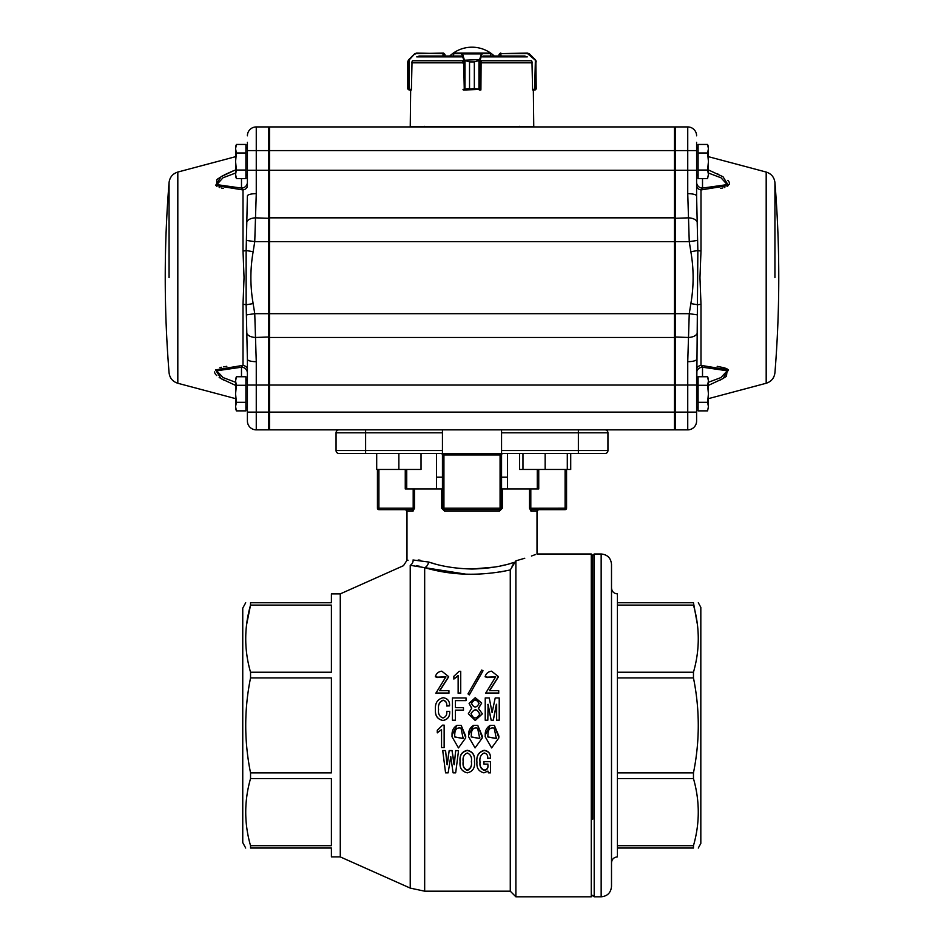 <?xml version="1.0" encoding="UTF-8"?>
<svg xmlns="http://www.w3.org/2000/svg" width="944" height="944" viewBox="0 0 944 944"><rect width="100%" height="100%" fill="white"/><g stroke="black" fill="none" stroke-linecap="round" stroke-linejoin="round"><path stroke-width="1.42" d="M462.985 89.397L469.534 88.512L469.534 61.915L463.905 60.251L461.463 53.643L453.391 53.678M490.644 53.678L490.644 56.003M462.808 61.679L462.985 63.142M478.891 60.404L474.348 61.915L479.989 60.251L478.95 60.699L478.95 89.208L480.909 89.397L481.098 61.679M474.348 88.512L478.95 89.208L474.336 88.512L474.336 61.915L474.348 88.512L463.138 89.798A0.59 0.59 0 0 0 463.551 89.999M463.905 60.251L479.646 59.566L479.989 60.251M453.332 56.003L453.332 53.643A0.59 0.59 90 0 1 453.922 53.053L490.113 53.053A0.59 0.59 90 0 1 490.703 53.643L490.703 56.003M453.391 56.003L453.958 53.053L462.029 53.053L462.536 53.914L481.381 53.914L481.9 53.053L490.644 53.643L482.455 53.643L481.947 54.339L480.213 59.979L480.213 89.397L478.891 89.668M480.862 89.645L479.646 89.999M463.728 89.397L464.271 89.999L480.166 89.397M464.271 89.999L463.681 59.979L469.557 61.915L474.348 61.915M465.003 60.404L465.003 89.668M461.97 54.339L462.536 53.914L464.247 59.566M461.463 53.643L462.029 53.053M479.646 59.566L481.381 53.914L481.947 54.339M481.9 53.053L482.455 53.643M535.319 60.251L536.239 61.915L535.909 60.699L527.566 53.643L500.556 53.643L499.081 54.528L500.485 53.053L499.01 54.528L499.081 56.003M531.979 61.679L532.581 89.397L535.909 89.208L536.239 88.512L535.685 89.668L532.711 89.999L533.348 89.999L533.761 126.638L410.239 126.638L410.652 89.999L411.289 89.999L408.315 89.668L407.761 88.512L408.091 89.208L411.419 89.397L412.021 61.679M500.556 53.643L527.389 53.053L529.478 53.914L535.378 59.826L534.67 89.999M500.556 53.053L499.01 54.528M535.401 89.857L535.826 60.404L536.239 88.512M534.988 89.397L534.776 89.999M536.227 88.736L535.685 89.668M529.23 54.339L529.041 53.56M527.566 53.643L527.389 53.053M444.919 56.003L444.99 54.528L444.99 56.003L444.99 54.528L443.515 53.053L444.919 54.528L443.007 53.643L443.007 56.003M407.773 61.679L408.681 60.251L408.091 89.208L409.177 89.987M408.174 60.404L408.882 59.566L408.681 60.251M408.61 59.826L414.522 53.914L416.611 53.053L443.444 53.643M409.33 89.999L409.012 89.397M407.761 88.512L407.761 61.915M414.959 53.56L409.13 59.979L409.295 89.999M416.611 53.053L414.77 54.339M480.862 89.397L480.862 89.692A0.59 0.59 0 0 1 480.354 89.999M532.699 89.397L532.711 89.999M480.862 89.999L479.623 89.999M411.289 89.999L411.301 89.397M525.017 56.003L483.222 56.003M460.778 56.003L418.983 56.003M698.088 402.333L698.088 385.27L707.599 385.27L708.425 393.801L707.599 402.333L708.425 406.604L707.599 410.864L698.088 410.864L698.088 402.333L707.599 402.333L708.425 406.604L707.599 410.864M696.601 142.308L696.601 195.986L697.852 250.526L696.601 406.722L698.088 408.197M698.088 385.27L698.088 376.739L707.599 376.739L708.425 381.01L707.599 385.27M707.599 376.739L708.425 379.028L708.425 406.604M698.088 147.122L696.601 148.597L696.601 174.428L698.088 175.903M698.088 170.038L698.088 152.975L707.599 152.975L708.425 161.507L707.599 170.038L698.088 170.038L698.088 178.569L707.599 178.569L708.425 174.31L707.599 178.569M707.599 170.038L708.425 174.31L708.425 148.715L707.599 152.975M708.425 146.733L707.599 144.456L708.425 148.715L707.599 144.456L698.088 144.456L698.088 152.975M246.797 314.836L254.75 313.679L253.145 303.602L246.148 304.782L246.148 250.526A5.912 1.286 0 0 1 243.009 250.974L244.036 277.654L243.009 304.334A5.912 1.286 0 0 1 246.148 304.782L247.399 359.334L247.399 420.989L247.399 370.154M245.912 385.27L245.912 410.864L236.401 410.864L235.575 406.604L236.401 402.333L235.575 393.801L236.401 385.27L235.575 381.01L236.401 376.739L245.912 376.739L245.912 385.27L236.401 385.27M245.912 402.333L236.401 402.333M235.575 408.575L236.401 410.864L235.575 408.575L235.575 379.028L236.401 376.739M247.399 142.308L247.399 170.274L247.399 148.597L245.912 147.122M245.912 152.975L245.912 178.569L236.401 178.569L235.575 174.31L236.401 170.038L235.575 161.507L236.401 152.975L235.575 148.715L236.401 144.456L245.912 144.456L245.912 152.975L236.401 152.975M245.912 170.038L236.401 170.038M236.401 178.569L235.575 176.292L235.575 146.733L236.401 144.456M253.145 303.602C250.136 286.303 250.136 269.005 253.145 251.706L246.148 250.526L247.399 195.986A8.862 2.336 0 0 1 256.261 193.65L256.261 170.274L247.399 170.274L247.399 185.874A5.912 4.213 -0 0 1 243.009 189.945L215.574 185.472L220.979 176.752L234.608 170.309M232.696 171.088L224.766 174.687M223.527 175.324L221.439 176.481M219.846 177.448L219.173 177.897M218.383 178.451L217.521 179.1M216.742 179.773L216.742 186.31M219.185 187.372L219.846 187.585M221.486 188.045L223.539 188.481M226.808 366.319L225.958 366.437M224.755 366.626L223.539 366.838M221.486 367.275L219.846 367.723M214.559 371.912L214.76 372.939M215.09 373.623L215.586 374.331M216.141 374.957L216.742 375.547M219.173 377.423L219.846 377.86M221.439 378.827L223.527 379.984M235.575 385.388L221.073 378.615L215.503 369.906L243.009 365.363L241.487 367.216L216.719 370.78L223.079 377.576L235.575 382.273M708.425 169.92L723.021 176.752L728.426 185.472L700.991 189.945A5.912 4.213 180 0 1 696.601 185.874A5.912 4.213 0 0 0 700.991 189.945L702.513 188.092L727.199 184.611L721.027 177.791L708.425 173.047M696.601 135.806A8.862 8.862 0 0 0 687.739 126.933L675.326 126.933L675.326 429.862L687.739 429.862L687.739 412.127L696.601 412.127L696.601 420.989L696.601 359.334A8.862 2.336 180 0 1 687.739 361.67L689.25 313.679L690.855 303.602C693.864 286.327 693.864 269.028 690.855 251.706L697.852 250.526A5.912 1.286 180 0 0 700.991 250.974L699.964 277.654L700.991 304.334L700.991 365.363L728.497 369.906L722.927 378.615L708.425 385.388M720.496 379.972L725.617 376.868M726.479 376.208L727.258 368.998M726.479 368.597L725.617 368.231M724.827 367.936L717.192 366.319M720.496 188.47L722.561 188.033M724.142 187.596L724.827 187.372M727.258 186.31L727.859 185.921M729.24 184.375L729.441 183.407M729.24 182.357L728.91 181.685M728.414 180.988L727.859 180.351M718.054 174.109L717.18 173.684M697.203 240.484L689.25 241.629L687.739 193.65A8.862 2.336 180 0 1 696.601 195.986L696.601 174.428M674.441 127.818L675.326 126.933M675.326 429.862L674.441 428.965L675.326 429.862M708.425 382.273L720.921 377.576L727.269 370.768L702.513 367.216L702.513 376.739M696.601 369.446A5.912 4.213 180 0 1 700.991 365.363L702.513 367.216A5.912 5.912 180 0 0 696.601 373.128M690.855 303.602L697.852 304.782A5.912 1.286 180 0 1 700.991 304.334M696.601 182.192A5.912 5.912 180 0 0 702.513 188.092L702.513 178.569M696.896 221.38A8.862 4.755 -177.6 0 0 688.471 217.84L674.441 218.324M697.203 314.836L689.25 313.679L674.441 313.679L674.441 126.933L269.559 126.933L269.559 150.58L687.739 150.58L687.739 126.933M696.896 333.928A8.862 4.755 177.6 0 1 688.471 337.468L674.441 336.996M687.739 429.862A8.862 8.862 0 0 0 696.601 420.989A8.862 8.862 0 0 1 687.739 429.862M247.399 135.806A8.862 8.862 0 0 1 256.261 126.933L268.674 126.933L268.674 385.046L269.559 385.046L269.559 337.468L674.441 337.468L674.441 313.679L269.559 313.679L269.559 217.84L674.441 217.84M674.441 337.468L674.441 429.862L604.986 429.862A2.95 2.95 0 0 1 607.948 432.812L607.948 450.548L607.948 432.812A2.95 2.95 0 0 0 604.986 429.862L442.441 429.862L442.441 453.498L501.559 453.498L501.559 450.548L607.948 450.548A2.95 2.95 0 0 1 604.986 453.498L501.559 453.498M442.441 432.812L365.611 432.812L365.611 429.862L339.014 429.862A2.95 2.95 0 0 0 336.052 432.812A2.95 2.95 0 0 1 339.014 429.862L269.559 429.862L269.559 412.127L687.739 412.127L687.739 361.67M696.601 385.046L269.559 385.046L269.559 412.127L268.674 412.127L268.674 429.862L269.559 428.965M269.559 337.468L269.559 313.679L254.75 313.679L256.261 361.67A8.862 2.336 0 0 1 247.399 359.334M247.399 150.58L256.261 150.58L256.261 170.274L269.559 170.274L269.559 217.84M687.739 193.65L687.739 170.274L269.559 170.274L269.559 150.58L256.261 150.58L256.261 126.933M256.261 193.65L254.75 241.629L689.25 241.629L690.855 251.706M247.399 385.046L268.674 385.046L268.674 412.127L256.261 412.127L256.261 361.67M247.399 412.127L256.261 412.127L256.261 429.862A8.862 8.862 0 0 1 247.399 420.989A8.862 8.862 0 0 0 256.261 429.862L268.674 429.862M269.559 127.818L268.674 126.933M235.575 173.047L222.973 177.791L216.813 184.623L241.487 188.092L243.009 189.945L243.009 250.974M247.399 373.128A5.912 5.912 0 0 0 241.487 367.216L241.487 376.739M247.399 369.446A5.912 4.213 0 0 0 243.009 365.363L243.009 304.334M247.399 182.192A5.912 5.912 -0 0 1 241.487 188.092L241.487 178.569M247.104 221.38A8.862 4.755 -2.4 0 1 255.529 217.84L269.559 218.324M246.797 240.484L254.75 241.629L253.145 251.706M247.104 333.928A8.862 4.755 2.4 0 0 255.529 337.468L269.559 336.996M436.541 488.968L436.541 453.498L436.541 477.145L442.441 477.145M501.559 477.145L507.459 477.145L507.459 453.498L507.459 488.968M496.379 737.406L496.355 738.444L487.8 736.886M496.355 738.562L494.184 728.143C490.16 727.293 488.083 729.358 487.954 734.349L487.8 736.945L496.355 738.562L496.379 737.465M498.951 736.249L494.361 725.393L498.916 737.842L491.647 747.919L485.192 736.745L485.228 735.128L490.148 725.393L494.361 725.393M490.148 725.393C486.667 727.517 485.027 730.739 485.228 735.046L485.192 736.686M479.788 737.406L479.764 738.444L471.209 736.886M479.764 738.562L477.593 728.143C473.569 727.293 471.493 729.358 471.363 734.349L471.209 736.945L479.764 738.562L479.788 737.465M482.36 736.249L477.77 725.393L482.325 737.842L475.056 747.919L468.602 736.745L468.637 735.128L473.558 725.393L477.77 725.393M473.558 725.393C470.077 727.517 468.436 730.739 468.637 735.046L468.602 736.686M463.197 737.406L463.174 738.444L454.619 736.886M463.174 738.562L461.002 728.143C456.979 727.293 454.902 729.358 454.772 734.349L454.619 736.945L463.174 738.562L463.197 737.465M465.77 736.249L461.179 725.393L465.734 737.842L458.465 747.919L452.011 736.745L452.046 735.128L456.967 725.393L461.179 725.393M456.967 725.393C453.486 727.517 451.846 730.739 452.046 735.046L452.011 736.686M471.493 703.575C474.148 699.044 476.673 699.067 479.068 703.669M479.068 703.481C476.673 698.843 474.148 698.808 471.493 703.386C473.947 708.142 476.472 708.177 479.068 703.481L479.08 703.186M471.032 713.64L471.032 713.534C473.322 719.163 476.224 719.411 479.729 714.266C477.322 708.59 474.419 708.354 471.032 713.534L471.032 713.64C474.419 708.496 477.322 708.743 479.729 714.36M479.729 714.266L479.764 713.617M698.3 602.744L700.826 607.358L700.826 843.417L698.3 848.042M611.5 587.97C611.854 591.558 613.824 593.528 617.411 593.882L617.411 602.744L693.462 602.744C699.87 602.744 699.87 602.744 693.462 602.744L697.439 624.704M693.462 672.234C699.87 649.956 699.87 627.583 693.462 605.104L617.411 605.104L617.411 672.234L693.462 672.234L693.462 677.922C699.87 709.569 699.87 741.217 693.462 772.865L693.462 778.552C699.87 801.031 699.87 823.404 693.462 845.682L693.462 848.042C699.87 848.042 699.87 848.042 693.462 848.042L617.411 848.042L617.411 856.904C613.824 857.258 611.854 859.229 611.5 862.816M245.7 602.744L242.75 608.148L242.75 842.626L245.7 848.042M340.277 856.904L331.403 856.904L331.403 848.042L250.538 848.042C244.13 848.042 244.13 848.042 250.538 848.042L250.538 845.682C244.13 823.404 244.13 801.031 250.538 778.552L250.538 772.865C244.13 741.217 244.13 709.569 250.538 677.922L250.538 672.234C244.13 649.956 244.13 627.583 250.538 605.104L250.538 602.744C244.13 602.744 244.13 602.744 250.538 602.744L331.403 602.744L331.403 593.882L340.277 593.882L340.277 856.904L410.227 888.103L424.67 891.183L510.267 891.183L515.884 896.8L591.251 896.8L591.251 553.986L592.726 555.461L592.726 819.227M250.538 672.234L331.403 672.234L331.403 605.104L250.538 605.104L246.514 625.093M611.5 564.323L611.5 886.451C610.886 892.741 607.44 896.186 601.163 896.8L601.163 553.986C607.44 554.588 610.886 558.046 611.5 564.323M617.411 672.234L617.411 772.865L693.462 772.865M617.411 772.865L617.411 845.682L693.462 845.682M501.559 488.968L502.338 488.968L502.338 508.179L499.447 511.129A1.475 0.625 90 0 1 500.072 509.654L443.928 509.654A1.475 1.475 0 0 1 442.441 508.179L442.441 454.973A1.475 1.475 0 0 0 440.966 453.498M499.447 511.129L444.553 511.129A1.475 0.625 90 0 0 443.928 509.654L443.928 508.179L500.072 508.179L500.072 454.973L443.928 454.973L443.928 508.179L442.441 508.179L443.928 509.654M442.441 453.498L339.014 453.498A2.95 2.95 0 0 1 336.052 450.548A2.95 2.95 0 0 0 339.014 453.498L365.611 453.498L365.611 450.548L442.441 450.548M604.986 453.498L578.389 453.498L578.389 432.812L501.559 432.812L501.559 450.548M524.77 558.246L515.884 560.83C543.756 552.028 543.756 552.028 515.884 560.83L515.884 896.8M535.59 554.517L531.448 556.016M515.884 560.83L510.267 569.952L510.267 891.183M512.002 566.223L514.858 562.176L509.394 563.78M416.387 565.704L419.655 566.282M500.143 571.981L510.267 569.952C480.118 576.336 451.574 575.569 424.67 567.639L410.227 565.314C401.259 565.834 401.259 565.834 410.227 565.314A5.912 5.345 86.3 0 0 413.165 560.004L412.988 560.016M504.91 564.949L500.544 565.952M494.691 567.073L472 569.02C488.225 568.654 502.515 566.365 514.858 562.176M591.251 553.986L537.018 553.986L537.018 511.129L530.941 511.129L529.501 508.179L529.501 488.968L538.741 488.968L538.741 469.463M502.338 488.968L529.501 488.968M444.553 511.129L441.662 508.179L441.662 488.968L442.441 488.968M405.259 469.463L405.259 488.968L441.662 488.968M414.499 488.968L414.499 508.179L413.059 511.129A1.475 1.345 90 0 0 411.726 509.654L405.507 509.654L406.982 511.129L406.982 560.288L408.091 560.252M434.098 563.639L429.449 562.27M420.068 560.17L418.168 560.004M413.165 560.004C405.07 560.406 405.07 560.406 413.165 560.004L428.611 562.01C440.978 566.282 455.433 568.618 472 569.02M250.538 772.865L331.403 772.865L331.403 677.922L250.538 677.922M250.538 845.682L331.403 845.682L331.403 778.552L250.538 778.552M428.611 562.01A5.912 3.859 106.2 0 1 424.67 567.639L466.879 574.318M437.273 730.361L442.583 725.134L437.273 730.314L437.273 732.851L441.544 729.582L441.544 747.365M488.083 704.484L487.824 720.189L485.228 720.237L485.228 697.946L489.252 697.946L492.095 712.614L495.211 697.946L499.223 697.946L499.223 720.189L496.638 720.237L496.638 704.295L493.264 720.237L491.187 720.237L487.824 704.484M471.622 708.26L469.085 703.363L475.257 697.699L481.7 703.044L478.36 708.319L482.372 713.829L475.233 720.449L468.377 713.77L475.233 720.496L482.372 713.829M481.7 703.044L478.525 708.378M463.457 710.148L455.421 710.148L455.421 720.189L452.436 720.237L452.436 697.946L466.041 697.946L466.041 700.625L455.421 700.625L455.421 707.67L463.457 707.67L463.457 710.277L455.421 710.277M449.592 705.345L446.736 705.852C447.067 702.714 445.851 700.814 443.102 700.153C439.42 701.722 437.91 704.838 438.571 709.487C437.981 713.817 439.456 716.649 442.972 717.971C445.91 716.992 447.161 714.773 446.736 711.316L449.71 711.434C449.958 716.602 447.716 719.623 442.972 720.496C437.544 719.34 435.042 715.8 435.455 709.888L435.455 709.746C434.865 703.233 437.414 699.209 443.102 697.699C447.633 698.371 449.792 701.097 449.58 705.852L446.736 706.018C447.067 702.914 445.851 701.038 443.102 700.365C439.42 701.935 437.91 705.015 438.571 709.628M487.564 677.568L485.098 676.765C486.042 673.497 488.213 671.632 491.576 671.172L498.432 676.624L489.381 690.689L498.715 690.689L498.715 693.285L485.617 693.285L495.694 676.801L487.564 677.143L495.694 677.025M498.42 676.86L489.653 690.689M483.021 670.795L469.286 694.937L483.021 670.795L481.723 670.051L467.988 693.899L469.286 694.666M467.988 693.899L469.286 694.937M453.863 678.642L453.863 676.27L459.173 671.29L460.731 671.29L460.731 693.285L458.135 693.285L458.135 675.515L453.863 679.055L458.135 675.951M437.792 677.568L435.326 676.765C436.27 673.497 438.429 671.632 441.804 671.172L448.648 676.624L439.597 690.689L448.931 690.689L448.931 693.285L435.845 693.285L445.922 676.801L437.792 677.143L445.922 677.025M448.648 676.86L439.869 690.689M487.954 764.121L483.93 764.121L483.93 761.702L490.538 761.702L490.538 772.841L488.343 772.841L487.954 771.083L483.93 772.841C478.82 771.531 476.484 768.074 476.932 762.457L476.932 762.138C476.236 755.884 478.655 751.931 484.189 750.291C488.508 750.94 490.62 753.536 490.538 758.079L487.694 758.374C487.989 755.412 486.821 753.619 484.189 752.97C480.708 754.681 479.328 757.761 480.048 762.209C479.481 766.304 480.897 769.053 484.319 770.446L484.319 770.044C486.951 769.596 488.166 767.968 487.954 765.159L487.954 765.513C488.166 768.357 486.951 769.997 484.319 770.446M480.048 761.879C479.469 765.938 480.897 768.664 484.319 770.044M483.93 761.702L490.538 761.702M460.082 761.371C459.398 755.294 461.817 751.601 467.339 750.291C472.791 751.577 475.174 755.271 474.466 761.371L474.466 761.702C475.174 767.85 472.791 771.555 467.339 772.841C461.817 771.543 459.398 767.826 460.082 761.702L460.082 761.371M458.524 750.775L455.681 772.841L453.085 772.841L450.748 756.569L448.152 772.841L445.568 772.841L442.712 750.551L445.568 750.551L446.996 764.404L449.191 750.551L452.046 750.551L454.253 764.404L455.681 750.551L458.524 750.775L455.681 750.551M617.411 778.552L693.462 778.552M617.411 677.922L693.462 677.922M530.811 508.226L566.565 508.179A1.475 1.475 0 0 1 565.09 509.654L532.274 509.654L565.09 509.654A1.475 1.475 0 0 0 566.565 508.179L566.565 469.463M537.018 511.129L538.493 509.654L532.05 509.63M378.91 469.463L378.91 509.654L411.726 509.654L378.91 509.654A1.475 1.475 0 0 1 377.435 508.179L377.435 469.463M500.072 453.498L500.072 454.973L501.559 454.973A1.475 1.475 0 0 1 503.034 453.498A1.475 1.475 0 0 0 501.559 454.973L501.559 508.179A1.475 1.475 0 0 1 500.072 509.654L501.04 509.3M336.052 432.812L336.052 450.548L365.611 450.548L365.611 432.812L336.052 432.812M501.559 432.812L501.559 429.862M365.611 429.862L442.441 429.862M376.691 453.698A1.475 1.475 0 0 0 375.948 453.498M567.309 453.698A1.475 1.475 0 0 1 568.052 453.498A1.475 1.475 0 0 0 567.309 453.698M530.811 488.968L530.811 508.179L532.274 509.654A1.475 1.345 90 0 0 530.941 511.129M411.726 509.654L413.189 508.179L411.726 509.654M435.326 676.765L437.792 677.143M448.931 693.002L435.845 693.002M460.731 693.002L458.135 693.002M485.098 676.765L487.564 677.143M498.715 693.002L485.617 693.002M449.71 711.316C449.958 716.531 447.704 719.576 442.972 720.449C437.544 719.293 435.042 715.717 435.455 709.746M466.041 700.401L455.421 700.401L455.421 707.67M455.421 720.189L452.436 720.237M468.377 713.664L471.752 708.189L469.085 703.363M488.083 704.295L491.187 720.237L493.264 720.237L496.379 704.295M487.824 720.189L485.228 720.237M499.223 720.189L496.638 720.189M442.583 725.134L444.14 725.134L444.14 747.565L441.544 747.565L441.544 729.582M442.712 750.775L445.568 750.551M445.568 750.775L446.996 764.404M447.255 764.758L449.191 750.551M449.191 750.775L452.046 750.551M452.046 750.775L453.993 764.404M454.253 764.758L455.681 750.775M460.082 761.702C459.398 755.554 461.828 751.825 467.339 750.515L467.339 750.291M467.339 750.515C472.791 751.802 475.162 755.53 474.466 761.702M463.197 761.702C462.513 766.032 463.893 768.947 467.339 770.446C470.726 768.876 472.071 765.95 471.363 761.702C472.071 757.442 470.726 754.527 467.339 752.97C463.882 754.468 462.501 757.371 463.197 761.702M463.197 761.371C462.501 765.667 463.893 768.558 467.339 770.044L467.339 770.446M467.339 770.044C470.726 768.487 472.071 765.596 471.363 761.371M476.932 762.457C476.236 756.144 478.655 752.167 484.189 750.515L484.189 750.291M484.189 750.515C488.508 751.164 490.62 753.784 490.538 758.374M376.691 453.498L376.691 469.463L421.024 469.463L421.024 453.498M398.864 453.498L398.864 469.463M522.976 453.498L522.976 469.463L570.731 469.463L570.731 453.498M567.309 453.498L567.309 469.463M545.136 453.498L545.136 469.463M519.542 453.498L519.542 469.463L522.976 469.463M481.098 61.856L480.944 63.142M469.534 61.915L469.534 88.512M500.816 53.053L500.993 56.003M443.184 53.053L416.434 53.643M527.283 56.876L482.526 56.876M461.474 56.876L416.717 56.876M463.138 60.77L412.481 60.77M531.519 60.77L480.862 60.77M532.392 62.823L480.921 62.823M462.985 62.823L411.608 62.823M169.07 277.654L169.07 182.522L169.07 277.654M177.814 277.654L177.814 172.056C172.693 173.696 169.778 177.189 169.07 182.522A1182.136 1182.136 0 0 0 169.07 372.786C169.778 378.119 172.693 381.612 177.814 383.264L177.814 277.654M774.93 277.654L774.93 182.522L774.93 277.654M766.186 277.654L766.186 172.056C771.307 173.696 774.222 177.189 774.93 182.522A1182.136 1182.136 0 0 1 774.93 372.786C774.222 378.119 771.307 381.612 766.186 383.264L766.186 277.654M700.991 189.945L700.991 250.974M696.601 170.274L687.739 170.274L687.739 150.58L696.601 150.58M601.163 553.986L594.201 553.986L594.201 896.8L601.163 896.8M617.411 602.744L617.411 605.104M617.411 845.682L617.411 848.042M410.227 565.314L410.227 888.103M424.67 567.639L424.67 891.183M413.059 511.129L406.982 511.129M377.435 508.179L413.189 508.179L413.189 488.968M565.09 509.654L565.09 469.463M607.948 432.812L578.389 432.812L578.389 429.862M500.072 508.179L501.559 508.179A1.475 1.475 0 0 1 500.072 509.654L500.072 508.179M443.928 453.498L443.928 454.973L442.441 454.973M529.501 508.179L530.811 508.179M502.338 508.179L501.559 508.179M441.662 508.179L442.441 508.179M414.499 508.179L413.189 508.179M453.332 53.643L453.922 53.053M490.703 53.643L490.113 53.053M408.304 89.668L407.773 88.736M696.601 380.892L698.088 379.405M247.399 380.892L245.912 379.405M247.399 406.722L245.912 408.197M247.399 174.428L245.912 175.903M494.255 56.003A32.509 32.509 0 0 0 449.745 56.003M177.814 383.264L235.575 398.639M177.814 172.056L235.575 156.68M424.717 126.343L425.307 126.933M519.283 126.343L518.693 126.933M766.186 172.056L708.425 156.68M766.186 383.264L708.425 398.639M591.251 896.8L592.726 895.325L594.201 896.8M594.201 553.986L592.726 555.461M340.277 593.882L403.477 565.68L406.982 560.288M537.266 488.968L537.266 469.463M406.734 488.968L406.734 469.463"/></g></svg>
